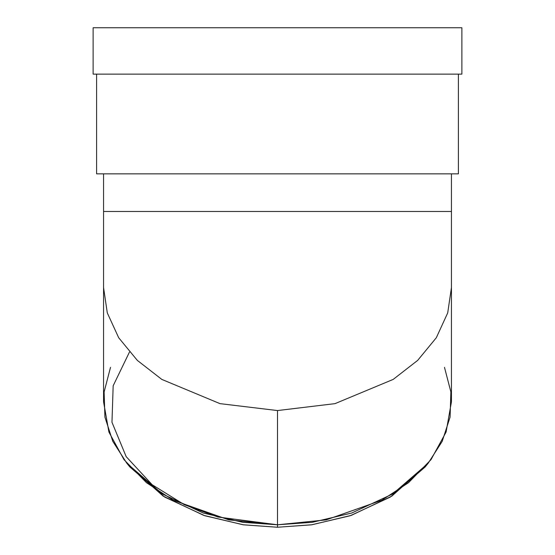 <?xml version="1.0" encoding="UTF-8"?>
<svg xmlns="http://www.w3.org/2000/svg" width="555" height="555" viewBox="0 0 555 555"><rect width="100%" height="100%" fill="white"/><g stroke="black" fill="none" stroke-linecap="round" stroke-linejoin="round"><path stroke-width="0.83" d="M96.605 173.861L458.395 173.861L96.605 173.861L96.605 74.134L96.605 173.861M93.122 27.75L461.878 27.75L93.122 27.75L93.122 74.134L461.878 74.134L93.122 74.134L93.122 27.75M103.556 211.476L103.556 173.861L103.556 211.476L451.444 211.476L103.556 211.476L103.556 287.566L107.288 312.888L118.687 337.738L137.328 360.389L161.81 379.412L219.988 403.638L277.5 410.561L219.988 403.638L161.81 379.412L137.328 360.389L118.687 337.738L107.288 312.888L103.556 287.566L103.556 401.792L108.912 432.074L124.022 459.679L146.451 482.67L173.132 500.194L228.799 519.869L277.5 524.787L326.201 519.869L381.868 500.194L408.549 482.67L430.978 459.679L446.088 432.074L451.444 401.792L451.444 287.566L447.712 312.888L436.313 337.738L417.672 360.389L393.19 379.412L335.012 403.638L277.5 410.561L277.5 524.787L277.5 410.561L335.012 403.638L393.19 379.412L417.672 360.389L436.313 337.738L447.712 312.888L451.444 287.566L451.444 173.861M426.601 465.139L391.837 496.114L351.253 515.38L311.966 524.759L277.5 527.25L243.034 524.759L203.747 515.38L163.163 496.114L128.399 465.139M129.44 352.12L113.171 385.76L111.971 422.279L126.179 456.64L152.167 484.737L184.42 504.745L217.962 517.031L277.507 524.787L242.812 522.317L203.297 513.035L162.351 493.978L126.866 463.293L112.804 441.364L104.916 417.124L104.118 391.934L110.514 367.354M126.866 463.293L129.877 466.984L164.655 497.058L204.781 515.734L243.506 524.829L277.5 527.25L311.494 524.829L350.219 515.734L390.345 497.058L425.123 466.984L428.134 463.293L392.649 493.978L351.703 513.035L312.188 522.317L277.5 524.787L277.5 527.25L277.5 524.787M444.486 367.354L450.882 391.934L450.084 417.124L442.196 441.364L428.134 463.293M458.395 173.861L458.395 74.134M461.878 74.134L461.878 27.75"/></g></svg>
